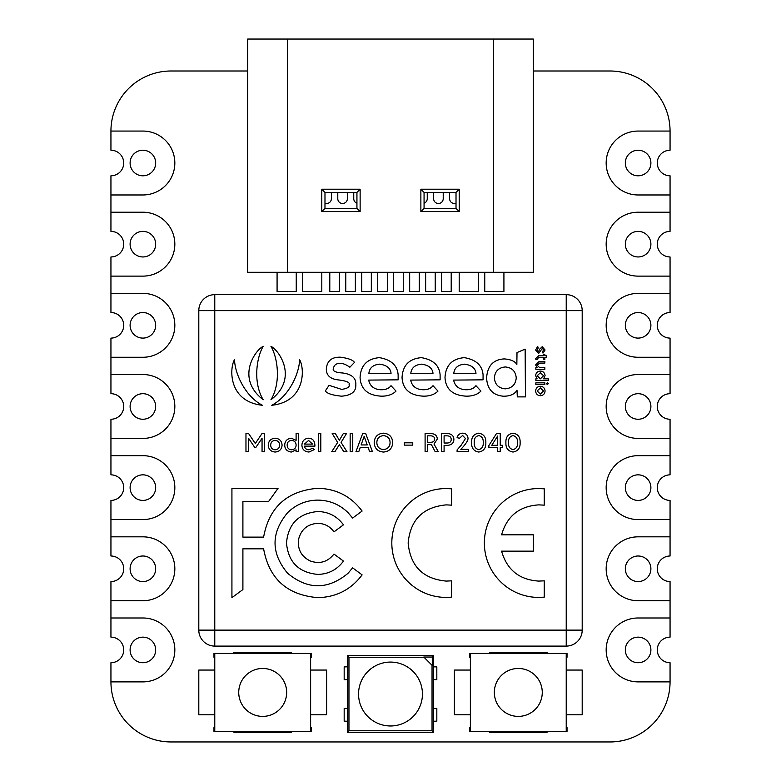 <?xml version="1.0" encoding="UTF-8"?>
<svg xmlns="http://www.w3.org/2000/svg" width="781" height="781" viewBox="0 0 781 781"><rect width="100%" height="100%" fill="white"/><g stroke="black" fill="none" stroke-linecap="round" stroke-linejoin="round"><path stroke-width="1.17" d="M353.754 192.409L353.754 198.706A4.793 4.793 0 0 0 356.937 203.216M337.782 192.409L337.782 198.706A4.793 4.793 0 0 0 342.576 203.499A4.793 4.793 0 0 0 347.369 198.706L347.369 192.409M324.984 203.216A4.793 4.793 0 0 0 331.388 198.706L331.388 192.409M424.063 203.216A4.793 4.793 0 0 0 427.246 198.706L427.246 192.409M433.631 192.409L433.631 198.706A4.793 4.793 0 0 0 438.424 203.499A4.793 4.793 0 0 0 443.217 198.706L443.217 192.409M449.612 192.409L449.612 198.706A4.793 4.793 0 0 0 456.016 203.216M387.308 272.286L387.308 291.459L377.721 291.459L377.721 272.286M321.811 272.286L321.811 291.459L302.637 291.459L302.637 272.286M371.326 272.286L371.326 291.459L361.749 291.459L361.749 272.286M355.355 272.286L355.355 291.459L345.768 291.459L345.768 272.286M339.384 272.286L339.384 291.459L329.797 291.459L329.797 272.286M296.243 272.286L296.243 291.459L277.079 291.459L277.079 272.286M503.921 272.286L503.921 291.459L484.757 291.459L484.757 272.286M478.362 272.286L478.362 291.459L459.189 291.459L459.189 272.286M451.203 272.286L451.203 291.459L441.616 291.459L441.616 272.286M435.232 272.286L435.232 291.459L425.645 291.459L425.645 272.286M419.251 272.286L419.251 291.459L409.674 291.459L409.674 272.286M403.279 272.286L403.279 291.459L393.692 291.459L393.692 272.286M533.316 39.05L533.316 272.286L493.377 272.286L493.377 39.05L533.316 39.05M287.623 272.286L247.684 272.286L247.684 39.05L287.623 39.05L287.623 272.286L493.377 272.286M287.623 39.05L493.377 39.05M459.208 211.583L420.871 211.583L420.871 189.217L459.208 189.217L459.208 211.583L456.016 208.381L456.016 192.409L424.063 192.409L424.063 208.381L456.016 208.381M360.129 211.583L321.792 211.583L321.792 189.217L360.129 189.217L360.129 211.583L356.937 208.381L356.937 192.409L324.984 192.409L324.984 208.381L356.937 208.381M456.016 192.409L459.208 189.217M424.063 192.409L420.871 189.217M420.871 211.583L424.063 208.381M356.937 192.409L360.129 189.217M324.984 192.409L321.792 189.217M321.792 211.583L324.984 208.381M310.623 657.28L311.424 657.28L311.424 653.453L213.974 653.453L213.974 657.28L214.775 657.28M291.459 653.453L291.459 652.486L233.949 652.486L233.949 653.453M214.775 653.453L214.775 731.407L310.623 731.407L310.623 653.453M214.775 731.407L213.974 731.407L213.974 727.57L214.775 727.57M310.623 727.57L311.424 727.57L311.424 731.407L310.623 731.407M262.699 716.392A23.967 23.967 0 0 0 283.454 680.446A23.967 23.967 0 0 0 241.944 680.446A23.967 23.967 0 0 0 262.699 716.392M214.775 714.791L198.804 714.791L198.804 670.059L214.775 670.059M310.623 670.059L326.604 670.059L326.604 714.791L310.623 714.791M291.459 731.407L291.459 732.363L233.949 732.363L233.949 731.407M432.284 665.519L423.8 657.036L432.284 657.036L432.284 665.519M432.039 665.266L432.039 730.772L433.631 732.363L433.631 655.689L347.369 655.689L347.369 732.363L433.631 732.363M432.284 657.036L433.631 655.689M432.039 730.772L348.961 730.772L348.961 657.28L424.044 657.28M358.547 694.026A31.953 31.953 0 0 1 406.471 666.359A31.953 31.953 0 0 1 406.471 721.693A31.953 31.953 0 0 1 358.547 694.026M348.961 730.772L347.369 732.363M348.961 657.28L347.369 655.689M433.631 708.406L436.823 708.406L436.823 721.185L433.631 721.185M347.369 679.646L344.177 679.646L344.177 666.867L347.369 666.867M433.631 679.646L436.823 679.646L436.823 666.867L433.631 666.867M347.369 708.406L344.177 708.406L344.177 721.185L347.369 721.185M470.377 657.28L469.576 657.28L469.576 653.453L567.026 653.453L567.026 657.28L566.225 657.28M489.541 653.453L489.541 652.486L547.051 652.486L547.051 653.453M566.225 653.453L566.225 731.407L470.377 731.407L470.377 653.453M470.377 727.57L469.576 727.57L469.576 731.407L470.377 731.407M566.225 731.407L567.026 731.407L567.026 727.57L566.225 727.57M518.301 716.392A23.967 23.967 0 0 1 497.546 680.446A23.967 23.967 0 0 1 539.056 680.446A23.967 23.967 0 0 1 518.301 716.392M566.225 714.791L582.196 714.791L582.196 670.059L566.225 670.059M470.377 670.059L454.396 670.059L454.396 714.791L470.377 714.791M489.541 731.407L489.541 732.363L547.051 732.363L547.051 731.407M247.684 71.003L171 71.003A60.069 60.069 0 0 0 110.941 131.062L110.941 150.235A12.779 12.779 0 0 1 123.72 163.014A12.779 12.779 0 0 1 110.941 175.793L110.941 194.967L142.884 194.967A31.953 31.953 0 0 0 174.837 163.014A31.953 31.953 0 0 0 142.884 131.062L110.941 131.062L142.884 131.062A31.953 31.953 0 0 1 174.837 163.014A31.953 31.953 0 0 1 142.884 194.967L110.941 194.967L110.941 212.217L142.884 212.217A31.953 31.953 0 0 1 174.837 244.17A31.953 31.953 0 0 1 142.884 276.123L110.941 276.123L110.941 293.373L142.884 293.373A31.953 31.953 0 0 1 174.837 325.326A31.953 31.953 0 0 1 142.884 357.268L110.941 357.268L110.941 374.529L142.884 374.529A31.953 31.953 0 0 1 174.837 406.471A31.953 31.953 0 0 1 142.884 438.424L110.941 438.424L110.941 455.674L142.884 455.674A31.953 31.953 0 0 1 174.837 487.627A31.953 31.953 0 0 1 142.884 519.58L110.941 519.58L110.941 536.83L142.884 536.83A31.953 31.953 0 0 1 174.837 568.783A31.953 31.953 0 0 1 142.884 600.735L110.941 600.735L110.941 617.986L142.884 617.986A31.953 31.953 0 0 1 174.837 649.938A31.953 31.953 0 0 1 142.884 681.881L110.941 681.881A60.069 60.069 0 0 0 171 741.95L610 741.95A60.069 60.069 0 0 0 670.059 681.881L638.116 681.881A31.953 31.953 0 0 1 606.163 649.938A31.953 31.953 0 0 1 638.116 617.986L670.059 617.986L670.059 637.15A12.779 12.779 0 0 0 657.28 649.938A12.779 12.779 0 0 0 670.059 662.718L670.059 681.881L638.116 681.881A31.953 31.953 0 0 1 606.163 649.938A31.953 31.953 0 0 1 638.116 617.986L670.059 617.986L670.059 600.735L638.116 600.735A31.953 31.953 0 0 1 606.163 568.783A31.953 31.953 0 0 1 638.116 536.83L670.059 536.83L670.059 519.58L638.116 519.58A31.953 31.953 0 0 1 606.163 487.627A31.953 31.953 0 0 1 638.116 455.674L670.059 455.674L670.059 438.424L638.116 438.424A31.953 31.953 0 0 1 606.163 406.471A31.953 31.953 0 0 1 638.116 374.529L670.059 374.529L670.059 357.268L638.116 357.268A31.953 31.953 0 0 1 606.163 325.326A31.953 31.953 0 0 1 638.116 293.373L670.059 293.373L670.059 276.123L638.116 276.123A31.953 31.953 0 0 1 606.163 244.17A31.953 31.953 0 0 1 638.116 212.217L670.059 212.217L670.059 194.967L638.116 194.967A31.953 31.953 0 0 1 606.163 163.014A31.953 31.953 0 0 1 638.116 131.062L670.059 131.062L670.059 150.235A12.779 12.779 0 0 0 657.28 163.014A12.779 12.779 0 0 0 670.059 175.793L670.059 194.967L638.116 194.967A31.953 31.953 0 0 1 606.163 163.014A31.953 31.953 0 0 1 638.116 131.062L670.059 131.062A60.069 60.069 0 0 0 610 71.003L533.316 71.003M130.105 649.938A12.779 12.779 0 0 1 149.278 638.868A12.779 12.779 0 0 1 149.278 660.999A12.779 12.779 0 0 1 130.105 649.938M110.941 681.881L142.884 681.881A31.953 31.953 0 0 0 174.837 649.938A31.953 31.953 0 0 0 142.884 617.986L110.941 617.986L110.941 637.15A12.779 12.779 0 0 1 123.72 649.938A12.779 12.779 0 0 1 110.941 662.718L110.941 681.881M130.105 568.783A12.779 12.779 0 0 1 149.278 557.712A12.779 12.779 0 0 1 149.278 579.853A12.779 12.779 0 0 1 130.105 568.783M110.941 600.735L142.884 600.735A31.953 31.953 0 0 0 174.837 568.783A31.953 31.953 0 0 0 142.884 536.83L110.941 536.83L110.941 556.004A12.779 12.779 0 0 1 123.72 568.783A12.779 12.779 0 0 1 110.941 581.562L110.941 600.735M130.105 487.627A12.779 12.779 0 0 1 149.278 476.556A12.779 12.779 0 0 1 149.278 498.698A12.779 12.779 0 0 1 130.105 487.627M110.941 519.58L142.884 519.58A31.953 31.953 0 0 0 174.837 487.627A31.953 31.953 0 0 0 142.884 455.674L110.941 455.674L110.941 474.848A12.779 12.779 0 0 1 123.72 487.627A12.779 12.779 0 0 1 110.941 500.406L110.941 519.58M130.105 406.471A12.779 12.779 0 0 1 149.278 395.411A12.779 12.779 0 0 1 149.278 417.542A12.779 12.779 0 0 1 130.105 406.471M110.941 438.424L142.884 438.424A31.953 31.953 0 0 0 174.837 406.471A31.953 31.953 0 0 0 142.884 374.529L110.941 374.529L110.941 393.692A12.779 12.779 0 0 1 123.72 406.471A12.779 12.779 0 0 1 110.941 419.251L110.941 438.424M130.105 325.326A12.779 12.779 0 0 1 149.278 314.255A12.779 12.779 0 0 1 149.278 336.386A12.779 12.779 0 0 1 130.105 325.326M110.941 357.268L142.884 357.268A31.953 31.953 0 0 0 174.837 325.326A31.953 31.953 0 0 0 142.884 293.373L110.941 293.373L110.941 312.546A12.779 12.779 0 0 1 123.72 325.326A12.779 12.779 0 0 1 110.941 338.105L110.941 357.268M130.105 244.17A12.779 12.779 0 0 1 149.278 233.099A12.779 12.779 0 0 1 149.278 255.241A12.779 12.779 0 0 1 130.105 244.17M110.941 276.123L142.884 276.123A31.953 31.953 0 0 0 174.837 244.17A31.953 31.953 0 0 0 142.884 212.217L110.941 212.217L110.941 231.391A12.779 12.779 0 0 1 123.72 244.17A12.779 12.779 0 0 1 110.941 256.949L110.941 276.123M130.105 163.014A12.779 12.779 0 0 1 149.278 151.944A12.779 12.779 0 0 1 149.278 174.085A12.779 12.779 0 0 1 130.105 163.014M650.895 649.938A12.779 12.779 0 0 0 631.722 638.868A12.779 12.779 0 0 0 631.722 660.999A12.779 12.779 0 0 0 650.895 649.938M650.895 568.783A12.779 12.779 0 0 0 631.722 557.712A12.779 12.779 0 0 0 631.722 579.853A12.779 12.779 0 0 0 650.895 568.783M670.059 600.735L638.116 600.735A31.953 31.953 0 0 1 606.163 568.783A31.953 31.953 0 0 1 638.116 536.83L670.059 536.83L670.059 556.004A12.779 12.779 0 0 0 657.28 568.783A12.779 12.779 0 0 0 670.059 581.562L670.059 600.735M650.895 487.627A12.779 12.779 0 0 0 631.722 476.556A12.779 12.779 0 0 0 631.722 498.698A12.779 12.779 0 0 0 650.895 487.627M670.059 519.58L638.116 519.58A31.953 31.953 0 0 1 606.163 487.627A31.953 31.953 0 0 1 638.116 455.674L670.059 455.674L670.059 474.848A12.779 12.779 0 0 0 657.28 487.627A12.779 12.779 0 0 0 670.059 500.406L670.059 519.58M650.895 406.471A12.779 12.779 0 0 0 631.722 395.411A12.779 12.779 0 0 0 631.722 417.542A12.779 12.779 0 0 0 650.895 406.471M670.059 438.424L638.116 438.424A31.953 31.953 0 0 1 606.163 406.471A31.953 31.953 0 0 1 638.116 374.529L670.059 374.529L670.059 393.692A12.779 12.779 0 0 0 657.28 406.471A12.779 12.779 0 0 0 670.059 419.251L670.059 438.424M650.895 325.326A12.779 12.779 0 0 0 631.722 314.255A12.779 12.779 0 0 0 631.722 336.386A12.779 12.779 0 0 0 650.895 325.326M670.059 357.268L638.116 357.268A31.953 31.953 0 0 1 606.163 325.326A31.953 31.953 0 0 1 638.116 293.373L670.059 293.373L670.059 312.546A12.779 12.779 0 0 0 657.28 325.326A12.779 12.779 0 0 0 670.059 338.105L670.059 357.268M650.895 244.17A12.779 12.779 0 0 0 631.722 233.099A12.779 12.779 0 0 0 631.722 255.241A12.779 12.779 0 0 0 650.895 244.17M670.059 276.123L638.116 276.123A31.953 31.953 0 0 1 606.163 244.17A31.953 31.953 0 0 1 638.116 212.217L670.059 212.217L670.059 231.391A12.779 12.779 0 0 0 657.28 244.17A12.779 12.779 0 0 0 670.059 256.949L670.059 276.123M650.895 163.014A12.779 12.779 0 0 0 631.722 151.944A12.779 12.779 0 0 0 631.722 174.085A12.779 12.779 0 0 0 650.895 163.014M566.225 310.623L582.196 310.623A15.971 15.971 0 0 0 566.225 294.652L566.225 646.102A15.971 15.971 0 0 0 582.196 630.121L198.804 630.121A15.971 15.971 0 0 0 214.775 646.102L214.775 294.652A15.971 15.971 0 0 0 198.804 310.623L566.225 310.623M582.196 630.121L582.196 310.623M214.775 646.102L566.225 646.102M198.804 310.623L198.804 630.121M566.225 294.652L214.775 294.652M310.174 560.943C301.124 556.365 297.297 549.053 298.664 539.007C301.339 529.225 307.734 524.002 317.847 523.338C324.623 523.534 330.002 526.374 333.965 531.871L343.464 524.832C337.099 516.221 328.557 511.789 317.847 511.516C298.732 513.312 288.277 523.797 286.481 542.971C288.277 562.135 298.732 572.61 317.847 574.406C328.557 574.142 337.099 569.71 343.464 561.09L333.965 554.061C327.669 562.008 319.741 564.302 310.174 560.943M287.164 445.121C287.262 442.231 288.716 440.669 291.538 440.435C294.505 440.699 296.028 442.261 296.097 445.121C296.028 447.972 294.505 449.534 291.538 449.778C288.716 449.553 287.262 448.001 287.164 445.121M298.469 451.711L298.469 433.484L296.097 433.484L296.097 440.357L291.303 438.2C287.057 438.776 284.86 441.08 284.723 445.121C284.86 449.163 287.057 451.467 291.303 452.043L296.097 449.856L296.097 451.711L298.469 451.711M352.758 451.711L352.758 433.484L350.152 433.484L350.152 451.711L352.758 451.711M430.721 435.847C433.27 435.954 434.568 437.028 434.597 439.078C434.568 441.128 433.27 442.212 430.721 442.31L427.695 442.31L427.695 435.847L430.721 435.847M431.424 444.653L435.193 451.711L438.317 451.711L434.002 444.057L437.282 439.078C437.175 435.642 434.988 433.777 430.721 433.484L425.098 433.484L425.098 451.711L427.695 451.711L427.695 444.682L431.424 444.653M491.747 445.307L497.634 436.032L497.634 445.307L491.747 445.307M500.23 447.62L502.603 447.62L502.603 445.307L500.23 445.307L500.23 433.484L496.511 433.484L488.886 445.541L488.886 447.62L497.634 447.62L497.634 451.711L500.23 451.711L500.23 447.62M544.855 384.457L544.855 382.827L535.854 382.827L535.854 384.457L544.855 384.457M535.629 349.995L538.558 353.529L542.375 348.326L543.615 349.878L542.58 351.577L542.99 353.09L545.07 350.015L542.248 346.696L539.73 349.107L538.392 351.86L537.113 350.034L538.216 347.955L537.679 346.373L535.629 349.995M379.459 364.161C386.634 365.078 390.51 368.134 391.066 373.328L368.876 373.328C369.481 367.929 373.006 364.873 379.459 364.161M368.671 380.093L398.144 379.839L398.144 374.851C397.363 365.401 391.125 359.67 379.41 357.649C367.187 358.713 360.744 365.342 360.07 377.545C360.763 389.329 367.939 395.537 381.597 396.172C387.874 396.172 392.677 394.473 396.006 391.086L391.017 385.687C389.045 388.401 385.804 389.758 381.294 389.758C374.265 389.563 370.057 386.341 368.671 380.093M263.217 399.765C253.044 383.051 256.266 357.991 263.217 346.276C254.43 350.825 235.882 378.756 263.217 399.765M262.387 405.28C245.019 396.289 234.72 373.211 234.544 359.602C229.399 368.056 228.12 401.551 262.387 405.28M421.389 364.161C428.564 365.078 432.43 368.134 432.996 373.328L410.806 373.328C411.411 367.929 414.936 364.873 421.389 364.161M410.65 380.093L440.113 379.839L440.113 374.851C439.342 365.401 433.104 359.67 421.389 357.649C409.166 358.713 402.723 365.342 402.049 377.545C402.742 389.329 409.918 395.537 423.575 396.172C429.853 396.172 434.656 394.473 437.985 391.086L432.996 385.687C431.024 388.401 427.783 389.758 423.273 389.758C416.244 389.563 412.036 386.341 410.65 380.093M539.368 357.288L543.312 357.288L543.312 359.367L544.855 359.367L544.855 357.288L546.739 357.288L546.739 355.677L544.855 355.677L544.855 354.271L543.312 354.271L543.312 355.677L538.783 355.677L535.766 358.499L535.854 359.367L537.279 359.367L537.24 358.713L539.368 357.288M548.301 383.637L547.374 382.719L546.456 383.637L547.374 384.564L548.301 383.637M474.223 442.593C473.979 438.697 475.483 436.364 478.724 435.593C481.975 436.364 483.468 438.697 483.224 442.593C483.468 446.488 481.975 448.831 478.724 449.602C475.483 448.831 473.979 446.488 474.223 442.593M478.724 452.043C483.712 451.184 486.075 448.04 485.831 442.593C486.075 437.165 483.712 434.021 478.724 433.172C473.735 434.021 471.373 437.165 471.617 442.593C471.373 448.04 473.735 451.184 478.724 452.043M412.749 445.121L412.749 442.807L404.392 442.807L404.392 445.121L412.749 445.121M339.344 444.701L343.825 451.711L346.979 451.711L341.063 442.436L346.53 433.484L343.357 433.484L339.344 440.308L335.332 433.484L332.189 433.484L337.656 442.436L331.72 451.711L334.893 451.711L339.344 444.701M270.675 445.121C270.861 442.202 272.354 440.64 275.146 440.435C277.948 440.64 279.452 442.202 279.657 445.121C279.452 448.011 277.948 449.573 275.146 449.778C272.354 449.573 270.861 448.011 270.675 445.121M275.146 452.043C279.452 451.643 281.756 449.329 282.078 445.121C281.756 440.914 279.452 438.6 275.146 438.2C270.851 438.6 268.537 440.914 268.225 445.121C268.537 449.329 270.851 451.643 275.146 452.043M451.701 597.153L451.701 580.83L446.254 581.093C423.029 578.916 410.328 566.215 408.151 542.99C410.328 519.765 423.029 507.064 446.254 504.877L451.701 505.151L451.701 488.818L446.254 488.545C416.185 488.545 391.818 512.922 391.818 542.99C391.818 573.059 416.185 597.426 446.254 597.426L451.701 597.153M362.111 574.884L352.621 567.855L348.062 573.274C327.874 589.958 307.694 589.928 287.535 573.195C270.851 552.997 270.88 532.818 287.623 512.668C296.028 504.467 306.103 500.279 317.838 500.113C329.582 500.279 339.657 504.467 348.062 512.668L352.621 518.067L362.111 511.047C351.02 496.325 336.269 488.74 317.847 488.291C287.154 490.839 269.074 507.123 263.617 537.123L242.901 537.123L242.901 501.353L268.703 501.353L278.075 488.291L231.928 488.291L231.928 597.641L242.901 589.567L242.901 548.818L263.617 548.818C269.074 578.819 287.154 595.093 317.847 597.641C336.269 597.201 351.03 589.616 362.111 574.884M304.434 444.106L308.593 440.435L312.527 444.106L304.434 444.106M304.434 446.136L314.919 446.136C314.919 441.031 312.81 438.385 308.593 438.2C304.424 438.6 302.198 440.914 301.905 445.121C302.081 449.329 304.444 451.643 308.983 452.043L314.401 449.544L312.449 448.294L308.983 449.778C306.357 449.651 304.844 448.431 304.434 446.136M361.115 444.936L364.18 436.267L367.226 444.936L361.115 444.936M360.275 447.337L368.085 447.337L369.628 451.711L372.439 451.711L365.664 433.484L362.696 433.484L355.931 451.711L358.743 451.711L360.275 447.337M444.096 435.847L447.298 435.847C449.827 435.983 451.135 437.175 451.213 439.449C451.135 441.704 449.827 442.886 447.298 443.012L444.096 443.012L444.096 435.847M447.298 445.385C451.555 445.072 453.751 443.091 453.888 439.449C453.751 435.788 451.555 433.806 447.298 433.484L441.499 433.484L441.499 451.711L444.096 451.711L444.096 445.385L447.298 445.385M508.509 442.593C508.265 438.697 509.768 436.364 513.01 435.593C516.251 436.364 517.754 438.697 517.51 442.593C517.754 446.488 516.251 448.831 513.01 449.602C509.768 448.831 508.265 446.488 508.509 442.593M513.01 452.043C517.998 451.184 520.361 448.04 520.117 442.593C520.361 437.165 517.998 434.021 513.01 433.172C508.021 434.021 505.658 437.165 505.903 442.593C505.658 448.04 508.021 451.184 513.01 452.043M540.345 372.771L543.547 375.759L540.345 378.863L537.172 375.759L540.345 372.771M535.854 380.484L548.282 380.484L548.282 378.863L543.596 378.863L545.07 375.602C544.679 372.703 543.098 371.2 540.345 371.112C537.592 371.2 536.02 372.703 535.629 375.602L537.113 378.863L535.854 378.863L535.854 380.484M494.353 377.906C494.978 371.229 498.62 367.578 505.297 366.963C511.975 367.578 515.616 371.229 516.241 377.906C515.616 384.574 511.975 388.225 505.297 388.84C498.62 388.225 494.978 384.574 494.353 377.906M517.305 396.885L525.447 396.885L525.144 349.146L517.002 352.563L516.846 364.415C514.816 361.183 510.589 359.358 504.175 358.918C493.289 359.524 487.422 365.899 486.573 378.053C487.354 389.377 493.055 395.44 503.667 396.221C510.296 396.152 514.747 394.151 517.002 390.217L517.305 396.885M329.045 385.336L325.326 390.939C327.054 393.526 332.462 395.274 341.561 396.182C351.352 395.401 356.097 391.662 355.814 384.984C356.292 378.15 351.87 374.148 342.527 372.976C335.293 372.498 332.257 370.907 333.419 368.193C334.346 364.766 336.465 363.263 339.784 363.663C342.117 362.989 345.475 364.18 349.859 367.226L354.437 362.443C353.09 360.051 348.453 358.303 340.545 357.2C331.837 356.927 327.112 360.773 326.341 368.749C326.214 375.144 329.992 378.844 337.695 379.839C346.618 380.874 350.396 382.524 349.039 384.779C349.917 386.937 347.457 388.479 341.668 389.407L329.045 385.336M270.939 399.765C298.283 378.756 279.725 350.825 270.939 346.276C277.87 357.991 281.092 383.051 270.939 399.765M271.739 405.28C306.006 401.58 304.727 368.056 299.582 359.621C299.406 373.201 289.107 396.279 271.739 405.28M464.392 364.161C471.568 365.078 475.434 368.134 475.99 373.328L453.8 373.328C454.405 367.929 457.939 364.873 464.392 364.161M453.605 380.093L483.068 379.839L483.068 374.851C482.297 365.401 476.049 359.67 464.334 357.649C452.121 358.713 445.668 365.342 445.004 377.545C445.687 389.329 452.863 395.537 466.53 396.172C472.808 396.172 477.601 394.473 480.93 391.086L475.941 385.687C473.969 388.401 470.738 389.758 466.218 389.758C459.189 389.563 454.981 386.341 453.605 380.093M535.854 369.296L544.855 369.296L544.855 367.685L539.691 367.685L537.172 365.283L539.691 363.067L544.855 363.067L544.855 361.447L539.212 361.447L535.629 364.912L537.094 367.685L535.854 367.685L535.854 369.296M540.345 387.932L543.547 390.988L540.345 394.063L537.172 390.988L540.345 387.932M535.629 390.988C535.903 393.917 537.474 395.498 540.345 395.713C543.215 395.498 544.787 393.917 545.07 390.988C544.787 388.059 543.215 386.488 540.345 386.263C537.474 386.488 535.903 388.059 535.629 390.988M468.307 451.711L468.307 449.368L460.81 449.368C465.486 444.477 467.897 440.865 468.044 438.531C467.809 435.251 466.091 433.465 462.889 433.172C459.882 433.201 457.939 434.705 457.061 437.672L459.482 438.248L462.635 435.486L465.466 438.531L461.073 445.355L457.09 449.915L457.09 451.711L468.307 451.711M376.852 442.593C376.93 438.492 379.136 436.159 383.461 435.593C387.786 436.159 389.992 438.492 390.07 442.593C389.992 446.703 387.786 449.036 383.461 449.602C379.136 449.036 376.93 446.703 376.852 442.593M383.461 452.043C389.241 451.564 392.316 448.411 392.706 442.593C392.316 436.784 389.241 433.64 383.461 433.172C377.662 433.64 374.577 436.784 374.197 442.593C374.577 448.411 377.662 451.564 383.461 452.043M320.806 451.711L320.806 433.484L318.443 433.484L318.443 451.711L320.806 451.711M264.652 451.711L264.652 433.484L262.055 433.484L255.309 443.51L248.563 433.484L245.966 433.484L245.966 451.711L248.563 451.711L248.563 438.297L254.84 447.542L255.777 447.542L262.055 438.297L262.055 451.711L264.652 451.711M544.25 597.153L544.25 580.83L538.802 581.093C519.365 579.863 506.957 569.876 501.578 551.152L533.355 551.152L533.355 534.819L501.578 534.819C506.957 516.104 519.365 506.117 538.802 504.877L544.25 505.151L544.25 488.818L538.802 488.545C508.734 488.545 484.366 512.922 484.366 542.99C484.366 573.059 508.734 597.426 538.802 597.426L544.25 597.153"/></g></svg>
